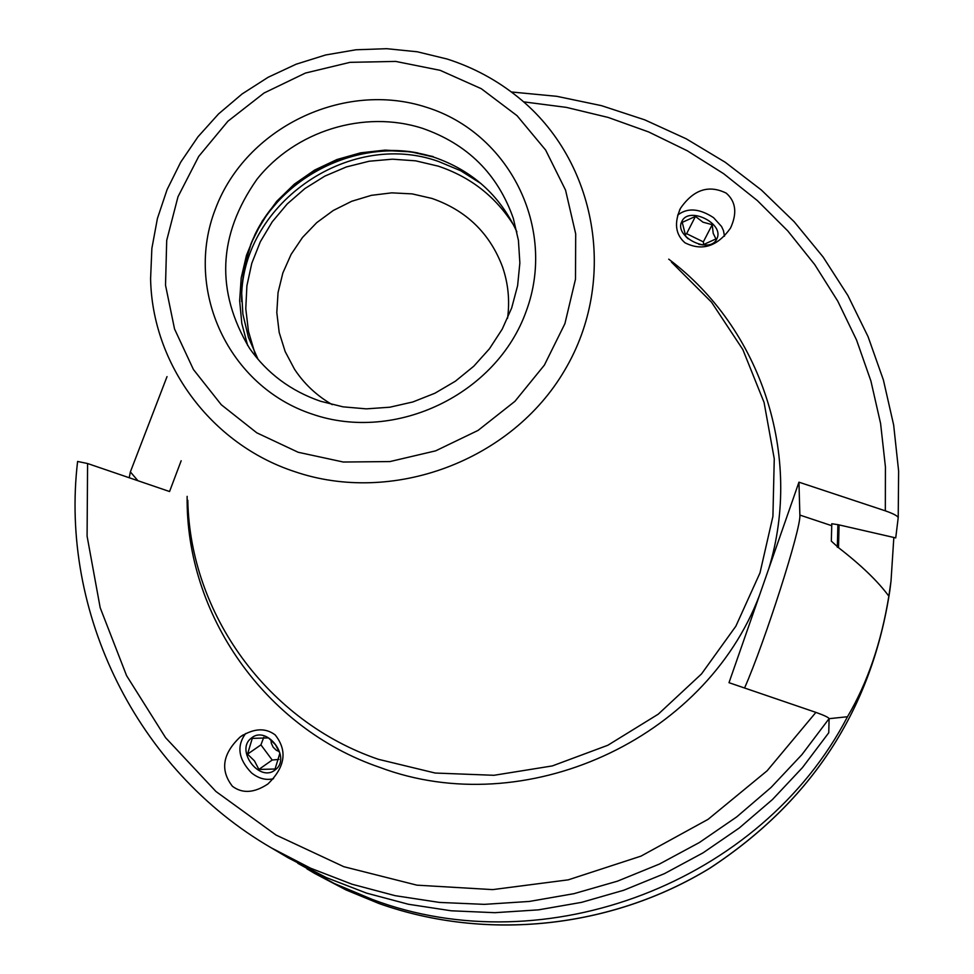 <?xml version="1.0" encoding="UTF-8"?>
<svg xmlns="http://www.w3.org/2000/svg" width="974" height="974" viewBox="0 0 974 974"><rect width="100%" height="100%" fill="white"/><g stroke="black" fill="none" stroke-linecap="round" stroke-linejoin="round"><path stroke-width="1.46" d="M258.889 769.436L254.482 760.913L247.53 754.156L252.266 738.389L268.459 737.89L275.435 744.672L279.879 753.243L275.058 769.022L258.889 769.436L272.209 760.037L278.978 759.391M271.015 739.948L271.283 743.125L273.146 747.18L276.348 750.284L279.246 751.563M263.796 737.269L260.922 744.866L272.209 760.037M275.131 769.886C291.969 758.186 267.01 724.656 251.45 738.049C234.819 749.822 259.522 783.047 275.131 769.886M245.618 733.519C236.414 746.108 238.362 759.221 251.487 772.857C258.67 778.591 266.024 780.539 273.536 778.689M232.421 786.286C242.429 793.798 254.263 793.031 267.911 783.973C285.236 767.062 287.659 750.711 275.192 734.92C265.427 727.578 253.824 728.211 240.359 736.819C222.547 753.633 219.905 770.117 232.421 786.286M271.32 847.867L288.304 857.887L326.4 877.611L366.577 893.134L408.374 904.249L451.303 910.8L494.829 912.687L538.439 909.862L581.6 902.35L623.774 890.236L664.438 873.654L703.094 852.822L739.278 827.973L772.552 799.447L802.491 767.561L828.764 732.752L829.105 718.617L801.992 754.546L771.067 787.442L736.721 816.894L699.369 842.534L659.447 864.048L617.467 881.166L573.929 893.682L529.393 901.437L484.382 904.359L439.457 902.423L395.164 895.678L352.04 884.222L310.596 868.211L271.32 847.867C136.214 769.545 59.731 612.11 77.603 461.457L87.587 463.527L169.561 491.529L181.164 460.751M798.948 482.179L799.873 515.076L831.735 525.692L831.784 523.744L838.151 524.694L895.727 537.904L898.211 517.632C897.59 515.903 893.304 513.639 885.329 510.839L798.948 482.179L729.002 682.689L815.895 712.384C823.967 715.245 828.375 717.327 829.105 718.617M726.251 193.156C735.906 201.618 737.33 213.269 730.512 228.099C717.375 246.544 702.181 251.426 684.941 242.77C675.457 234.442 673.971 222.949 680.497 208.302C693.525 189.565 708.768 184.512 726.251 193.156M137.918 480.73L130.37 471.915L167.029 376.609M831.735 525.692L831.321 541.118L838.504 547.656C861.162 565.188 877.939 581.356 888.848 596.161C881.239 642.791 867.444 682.993 847.477 716.742L829.105 718.678M744.562 688.009C764.59 642.67 801.285 528.212 799.873 515.076M187.799 500.295C190.027 613.937 267.619 721.551 378.399 759.306L435.195 773.039L493.964 775.292L552.295 765.929L607.825 745.268L658.241 714.186L701.511 673.935L735.869 626.185L759.976 572.943L772.918 516.366L774.257 458.766L764.066 402.432L742.845 349.569L711.531 302.196L671.439 262.091M258.073 359.394L248.443 337.43L242.879 314.091L241.515 290.082L244.377 266.109L251.365 242.879L262.262 221.061L276.738 201.277L294.367 184.123L314.639 170.073L336.955 159.529L360.684 152.821L385.12 150.118L409.567 151.518L433.308 156.984C472.061 170.231 499.918 195.202 516.902 231.909M507.551 318.315C509.926 300.625 508.233 283.458 502.487 266.803C489.788 233.2 466.278 210.421 431.957 198.44L412.148 193.887L391.755 192.852L371.398 195.336L351.711 201.277L333.303 210.469L316.733 222.644L302.524 237.425L291.116 254.36L282.874 272.915L278.053 292.529L276.811 312.593L279.197 332.475L285.163 351.553L294.513 369.231C304.217 383.939 316.806 395.748 332.268 404.648M130.37 471.915L129.225 477.747M297.788 863.293L334.155 883.442L372.226 899.404C545.489 964.942 761.522 882.286 847.477 716.742M888.848 596.161L891.003 581.198L893.84 537.465M838.504 547.656L839.077 524.998M677.673 215.108C687.425 207.523 699.393 208.375 713.577 217.677L721.564 226.516L723.499 230.704L724.473 236.232M681.824 221.561C688.387 205.648 724.899 223.582 716.852 238.764C710.448 254.884 673.509 236.731 681.824 221.561M698.796 244.291L702.765 244.937L715.939 238.922L713.199 233.322L712.225 224.677L702.997 222.194L695.436 216.423L682.238 222.364L685.866 236.633L688.107 238.8M684.661 234.88L686.621 233.675L703.325 241.881L703.703 244.912M695.436 216.423L686.621 233.675M712.225 224.677L703.325 241.881M247.53 754.156L260.922 744.866M187.142 496.35C185.571 614.387 264.77 728.235 379.872 767.415C524.548 821.812 704.738 740.191 759.513 595.236M87.587 463.527L87.088 536.15L100.176 607.691L126.596 675.676L165.592 737.695L215.96 791.497L276.056 835.059L343.834 866.702L416.909 885.159L492.649 889.615L568.28 879.839L641.002 856.122L708.11 819.317L767.122 770.787L815.895 712.384M885.329 510.839L885.427 466.936L880.593 423.483L870.914 381.029L856.572 340.072L837.75 301.112L814.727 264.599L787.808 230.948L757.334 200.559L723.706 173.737L687.34 150.8L648.684 131.965L608.178 117.44L566.32 107.371L523.574 101.844M668.712 259.157C760.816 328.177 803.367 455.54 768.754 568.755M831.321 541.118L831.686 528.468M446.981 58.988L417.274 51.78L386.751 48.7L356.009 49.771L325.608 54.982L296.133 64.211L268.13 77.275L242.112 93.954L218.578 113.909L197.978 136.798L180.701 162.183L167.09 189.589L157.411 218.505L151.871 248.394L150.593 278.674C152.127 364.069 210.81 444.034 294.331 471.513C392.498 505.323 511.74 460.799 564.664 370.29C618.283 280.135 596.965 160.832 518.424 97.497C497.215 80.306 473.522 67.498 447.322 59.085M298.154 452.265L343.323 462.029L389.965 461.566L435.67 450.84L478.064 430.411L514.929 401.325L544.381 365.116L564.908 323.672L575.5 279.161L575.695 233.87L565.541 190.1L545.635 150.057L517.06 115.699L481.278 88.695L440.126 70.323L395.639 61.411L350.007 62.348L305.422 73.062L264.064 93.005L227.916 121.226L198.745 156.364L177.998 196.736L166.712 240.395L165.519 285.212L174.541 328.981L193.424 369.511L221.281 404.734L256.771 432.809L298.154 452.265M312.313 414.157C395.688 442.975 496.837 394.227 526.289 310.998C556.994 228.184 509.353 133.036 426.393 107.262C343.871 80.27 245.728 127.594 215.4 209.008C183.855 289.996 228.488 386.556 312.313 414.157M513.335 218.444C497.738 174.005 467.435 143.957 422.412 128.312C364.045 109.514 295.146 130.869 256.807 179.496C217.896 235.111 215.485 291.396 249.575 348.363C267.168 373.359 290.812 390.988 320.507 401.251L343.018 406.84L366.321 408.861L389.807 407.217L412.879 401.958L434.94 393.216L455.394 381.199L473.741 366.248L489.484 348.729L502.243 329.115L511.691 307.918L517.608 285.674L519.86 262.968L518.424 240.371L513.335 218.444M433.138 156.558L410.456 151.798L387.214 150.617L363.959 153.052L341.302 159.018L319.801 168.38L299.968 180.908L282.302 196.273L267.253 214.122L255.2 233.991L246.446 255.407L241.211 277.821L239.653 300.698L241.808 323.453L247.652 345.502M430.776 156.193C360.1 135.617 277.31 176.391 250.549 244.973M481.083 183.636L460.751 170.767L438.446 161.44C347.608 128.921 239.166 205.879 241.637 301.563M254.908 353.282L248.467 331.391L245.777 308.685L246.897 285.784L251.791 263.284L260.314 241.771L272.245 221.804L287.245 203.919L304.923 188.554L324.817 176.124L346.415 166.931L369.158 161.234L392.437 159.188L415.654 160.832L438.215 166.14C470.783 177.061 496.034 196.906 513.98 225.676M889.907 590.061C872.059 708.463 812.048 801.176 709.863 868.211C611.136 928.563 486.269 941.578 378.996 903.519L346.05 889.956L314.639 873.41L346.026 889.944L378.959 903.495C486.196 941.541 611.088 928.526 709.851 868.163C812.072 801.091 872.083 708.39 889.907 590.061L891.003 581.198M837.336 547.266L837.884 524.609M243.037 734.98L240.347 736.819M898.211 517.632L898.625 471.099L893.657 425.029L883.406 380.018L868.065 336.651L847.867 295.487L823.115 257.014L794.151 221.719L761.376 190.015L725.228 162.256L686.183 138.783L644.739 119.851L601.433 105.642L556.787 96.316L511.338 91.97M418.053 152.991C354.475 140.621 284.712 174.991 255.76 232.92M306.956 868.869L314.639 873.41M680.497 208.302L679.535 210.214"/></g></svg>
